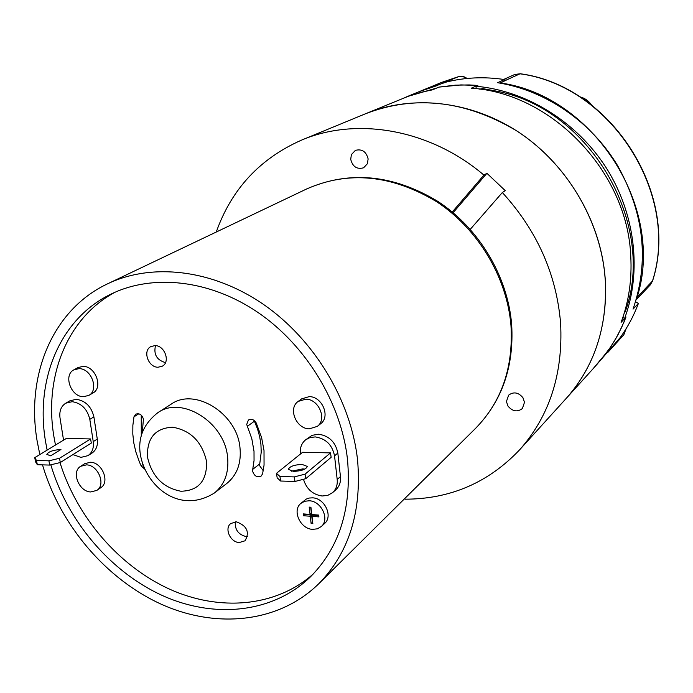 <?xml version="1.0" encoding="UTF-8"?>
<svg xmlns="http://www.w3.org/2000/svg" width="693" height="693" viewBox="0 0 693 693"><rect width="100%" height="100%" fill="white"/><g stroke="black" fill="none" stroke-linecap="round" stroke-linejoin="round"><path stroke-width="1.04" d="M566.363 398.241C594.369 366.519 607.363 327.313 605.344 280.63L604.305 269.586C597.366 214.458 563.53 160.949 516.224 130.579C465.133 100.372 414.89 94.768 365.497 113.765C412.768 94.135 472.678 100.857 520.911 133.68C569.031 166.623 601.706 223.718 605.335 280.596L605.699 290.722C605.266 333.333 592.151 369.178 566.363 398.241L519.75 449.679C488.548 482.623 450.294 499.125 405.007 499.185L404.929 498.362M216.259 232.034C231.436 189.293 259.762 158.688 301.264 140.237C356.436 116.571 429.877 129.063 483.913 175.086L452.26 211.997M453.118 212.708L486.919 173.302L483.913 175.086M486.919 173.302L505.266 190.653L502.338 192.524C537.032 230.544 556.453 274.107 560.602 323.224C563.175 373.778 549.558 415.93 519.75 449.679M368.122 158.922C366.233 151.568 361.997 148.718 355.405 150.364L351.386 154.591L350.719 159.347C352.668 166.77 356.964 169.586 363.6 167.793L367.437 163.687L368.122 158.922M470.27 229.34L502.338 192.524M524.506 402.286L522.929 397.704C518.442 392.359 513.695 391.502 508.671 395.123L506.418 401.533L507.995 406.089C512.534 411.486 517.333 412.309 522.366 408.549L524.506 402.286M566.372 398.232L592.974 368.875L608.038 350.84L615.358 339.492L621.656 327.382L625.909 317.212L621.101 322.358C628.82 301.646 632.042 279.651 630.769 256.384C627.667 172.055 551.879 93.053 471.249 88.21L477.59 85.412L469.222 84.936L455.379 85.152L439.085 87.075L432.423 89.856L421.327 92.256L408.428 96.232L366.311 113.435M624.124 313.479L625.285 311.581C656.73 225.043 591.224 110.282 498.414 91.502L482.614 88.591L479.625 89.154M504.643 80.665L504.556 79.565L497.583 82.71C545.322 90.211 591.259 121.604 617.758 165.87C644.23 213.617 649.332 261.365 633.055 309.13L638.426 303.387C633.8 315.765 627.728 327.165 620.2 337.569L594.525 367.125M504.556 79.565C484.364 76.525 464.795 77.391 445.868 82.172L418.979 91.727L407.06 96.639L436.902 87.994M405.015 97.514L407.06 96.639M438.851 87.179L436.893 87.933M438.842 87.119L460.932 84.91L477.841 85.438L475.996 86.253C526.351 90.653 576.593 121.57 606.072 167.585C635.412 213.695 642.021 271.717 624.592 318.477L622.834 317.481M606.427 352.607L610.992 346.543L618.009 334.736L623.943 322.184L625.996 316.978L624.592 318.477M606.453 352.624L596.517 364.96M638.426 303.387L635.568 301.776M476.195 88.713L475.996 86.253M608.056 352.113L623.821 334.762L607.744 352.503M504.573 79.773L505.855 80.119M444.482 82.744L445.252 82.424M419.551 91.493L436.85 85.681M505.89 80.102L500.389 82.952C594.092 95.807 665.592 208.472 637.084 297.306L636.391 299.064M39.83 454.556L37.145 441.069C25.788 375.112 52.564 309.814 107.354 283.931C151.906 262.5 212.491 269.317 263.461 304.4C314.327 339.57 351.152 400.745 357.579 460.213C361.928 511.555 349.047 552.676 318.927 583.575C279.279 622.669 216.935 629.201 161.53 604.348C106.072 579.244 60.1 525.112 42.524 464.873M50.814 464.812C67.472 521.309 110.646 572.054 162.647 595.651C214.605 619.014 272.964 613.106 310.334 576.957C339.336 547.713 351.732 508.593 347.514 459.615C341.337 403.387 306.375 345.66 258.22 312.63C209.97 279.686 152.677 273.562 110.715 294.248C59.91 318.858 35.014 379.816 45.547 441.571L47.133 450.121M313.357 573.882C275.797 607.233 219.257 611.789 169.014 588.911C118.746 565.783 76.932 517.134 59.996 462.595M55.475 445.053L53.907 436.564C43.858 376.819 67.091 317.732 115.229 292.151M226.966 483.324C237.197 474.878 241.519 462.889 239.951 447.366C236.824 413.219 194.62 387.17 171.102 404.21L157.831 412.69C181.54 395.495 224.272 421.985 227.529 456.574L227.668 457.77C228.907 472.972 224.515 484.693 214.492 492.94L226.966 483.324M142.273 432.701L143.425 419.135C141.97 414.622 139.388 412.976 135.689 414.197L133.974 416.814L132.865 425.294L132.805 434.061L133.801 442.974L135.837 451.888L139.579 462.404L141.129 465.817L144.716 469.17M252.72 469.369L252.633 471.231C254.296 476.143 257.146 477.746 261.2 476.03L262.612 473.743L264.05 465.124L264.016 450.606L261.616 437.612L256.263 423.033C254.088 419.525 251.472 418.529 248.406 420.036L246.708 424.445L251.819 438.73L254.01 451.299L254.045 460.542L252.72 469.369L259.754 463.894L261.226 452.105L260.923 444.404L259.667 436.599L257.484 428.828L254.071 420.382M239.18 542.558L245.053 540.783C249.87 532.137 247.011 525.822 236.469 521.838L230.76 523.518C224.125 528.378 230.267 542.238 239.18 542.558M158.03 367.238L162.37 366.155C170.625 361.911 164.7 345.357 154.981 345.599L150.823 346.604C142.42 350.762 148.259 367.411 158.03 367.238M321.292 526.533L324.584 523.501C333.255 516.38 324.731 498.111 312.578 497.843L309.277 498.033L306.28 499.073L300.857 503.395L304.669 501.273L309.225 500.77C321.422 501.048 329.989 519.395 321.292 526.533L317.351 528.828L312.586 529.357C300.277 528.967 291.866 510.412 300.857 503.395M317.264 426.403L320.642 423.752C330.682 416.718 322.228 396.509 309.243 396.621L301.654 398.865L298.198 401.412L305.812 399.168C318.841 399.064 327.339 419.36 317.264 426.403L309.26 428.854C296.11 428.837 287.786 408.281 298.198 401.412M88.747 395.434L92.853 393.07C103.413 387.794 95.608 366.129 83.177 366.372L78.101 367.533L73.934 369.802L79.028 368.641C91.493 368.407 99.342 390.159 88.747 395.434L83.359 396.708C70.825 396.829 63.115 374.939 73.934 369.802M96.786 490.419L100.78 487.707C110.17 482.163 102.243 462.37 90.532 462.248L84.728 463.678L80.665 466.294L86.486 464.864C98.233 464.994 106.202 484.857 96.786 490.419L90.696 491.952C78.889 491.709 71.041 471.725 80.665 466.294M332.649 492.593L335.923 489.682C339.44 486.373 340.947 482.016 340.454 476.593L337.829 453.057C335.559 442.134 329.175 435.854 318.676 434.216L312.049 435.334L305.544 439.882L310.04 437.526L315.306 436.911C325.84 438.565 332.25 444.871 334.537 455.838L337.188 479.469C337.682 484.909 336.166 489.284 332.649 492.593L327.841 495.339L322.115 496.006C312.647 494.551 306.436 488.972 303.482 479.27M87.959 455.656L92.013 453.075C96.284 450.06 98.042 445.391 97.28 439.085L93.893 416.891C91.407 406.618 85.56 400.753 76.343 399.307L69.924 400.797L65.774 403.179L72.202 401.689C81.445 403.153 87.318 409.035 89.813 419.352L93.234 441.614C94.005 447.955 92.247 452.633 87.959 455.656L80.908 457.389L72.973 454.582M141.285 435.958L141.242 415.116M263.245 470.764L259.667 465.748L259.754 463.894M247.514 536.607L246.18 536.59C238.375 534.598 234.754 529.677 235.308 521.82M165.488 362.63C156.791 360.074 153.465 354.409 155.501 345.634M311.781 514.553L318.693 515.072L318.91 516.9L311.997 516.372L312.855 523.665L311.131 523.527L310.273 516.242L303.395 515.722L303.179 513.894L310.057 514.423L309.199 507.111L310.923 507.241L311.781 514.553M318.754 515.592L313.331 515.176L311.997 516.372M312.699 522.34L311.131 523.527M312.465 522.323L311.607 515.046L310.273 516.242M311.607 515.046L304.738 514.527L303.395 515.722M304.738 514.527L304.677 514.015M310.689 507.224L311.4 513.227L310.057 514.423M305.544 439.882C301.533 443.295 299.809 447.938 300.364 453.82L300.39 454.062M302.139 468.884L302.287 470.114M305.769 478.681L331.15 457.319L330.509 452.893L302.598 452.286L276.472 473.328L277.174 477.841L280.639 481.029L294.993 481.462L305.769 478.681L305.085 474.133L294.291 476.905L279.937 476.481L276.472 473.328M330.509 452.893L305.085 474.133M293.589 471.379C301.481 470.997 306.072 469.352 307.363 466.441L302.07 464.414C294.213 464.804 289.639 466.441 288.331 469.352L293.589 471.379M291.519 471.197L302.746 468.892L304.859 469.083M279.937 476.481L280.639 481.029M294.993 481.462L294.291 476.905M63.548 440.15L59.996 417.792C59.165 411.088 61.088 406.219 65.774 403.179M60.308 462.526L91.329 443.07L90.566 438.938L66.311 438.47L34.745 457.649L35.568 461.859L37.327 464.726L49.731 465.072L60.308 462.526L59.503 458.272L48.908 460.819L36.504 460.49L34.745 457.649M90.566 438.938L59.503 458.272M50.65 455.829L46.829 454.374C48.527 451.619 53.231 449.991 60.949 449.497L50.702 455.795M36.504 460.49L37.327 464.726M49.731 465.072L48.908 460.819M624.419 312.5L625.285 311.581M482.614 88.591L480.942 89.345M623.856 334.728L625.926 329.019M623.778 334.814L626.091 328.742M636.165 299.835L650.355 284.832L652.468 281.089C680.405 194.724 611.131 85.811 520.019 73.805L506.618 79.903M514.691 74.498L520.313 73.753L514.691 74.498L503.707 79.435M466.839 78.491L462.872 76.542L458.792 76.568M443.944 82.684L458.584 76.62L441.614 82.406L459.294 76.447L463.747 76.628L467.247 78.456M436.408 85.741L443.953 82.71M637.084 297.306L652.607 280.856C680.5 194.352 611.469 85.837 520.313 73.753M506.618 79.938L500.389 82.952M590.904 104.548L586.122 99.827L580.119 97.011M510.914 324.861C506.739 276.784 477.815 228.699 436.599 201.689C391.805 174.783 348.492 170.539 306.661 188.955C349.445 170.27 393.234 174.445 438.019 201.49C479.184 228.534 507.787 276.446 511.668 324.627C514.111 366.476 502.104 401.03 475.649 428.283C501.593 401.671 513.374 367.524 510.992 325.84L510.914 324.861M206.523 461.269L206.618 462.092C206.826 481.115 198.25 490.835 180.873 491.233C163.167 487.803 152.07 476.585 147.592 457.571L147.479 456.756C146.916 437.924 155.319 428.075 172.678 427.209C190.731 430.44 202.009 441.787 206.523 461.269M133.974 416.814L138.817 413.773M141.129 465.817L142.879 464.622M247.271 426.377L254.4 421.223M337.829 453.057L334.537 455.838M337.188 479.469L340.454 476.593M93.234 441.614L97.28 439.085M93.893 416.891L89.813 419.352M301.264 140.237L365.497 113.765M419.369 91.571L441.614 82.406M650.355 284.832L652.607 280.856M579.79 96.803C584.719 98.042 588.643 100.788 591.571 105.05M318.927 583.575L475.649 428.283M107.354 283.931L306.661 188.955M157.831 412.69C143.546 423.899 137.725 437.829 140.367 454.469C145.452 485.438 178.907 515.245 214.492 492.94"/></g></svg>

